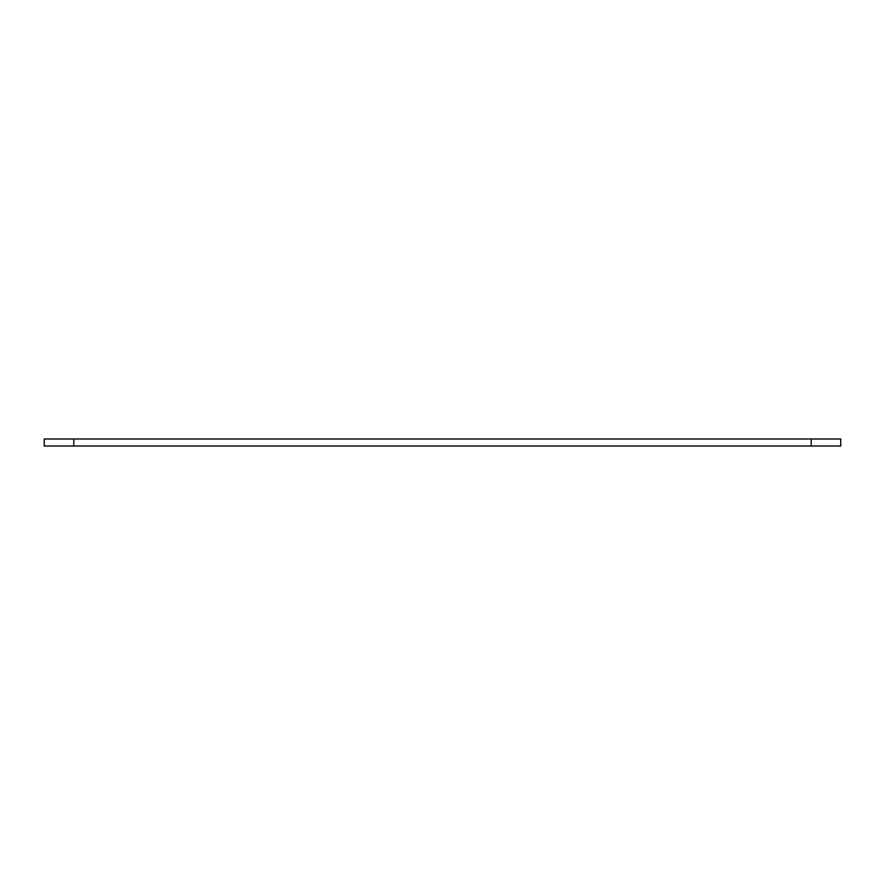 <?xml version="1.0" encoding="UTF-8"?>
<svg xmlns="http://www.w3.org/2000/svg" width="885" height="885" viewBox="0 0 885 885"><rect width="100%" height="100%" fill="white"/><g stroke="black" fill="none" stroke-linecap="round" stroke-linejoin="round"><path stroke-width="1.33" d="M73.798 438.982L811.202 438.982L811.202 446.018L44.25 446.018L44.25 438.982L73.798 438.982L73.798 446.018M811.202 438.982L840.75 438.982L840.75 446.018L811.202 446.018"/></g></svg>
